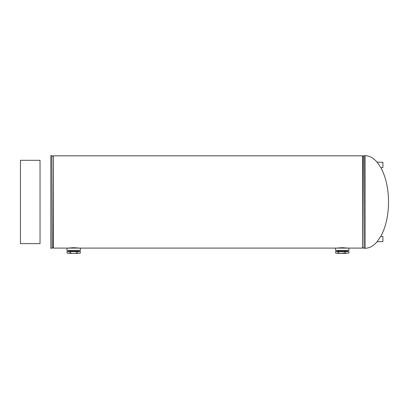 <?xml version="1.0" encoding="UTF-8"?>
<svg xmlns="http://www.w3.org/2000/svg" width="409" height="409" viewBox="0 0 409 409"><rect width="100%" height="100%" fill="white"/><g stroke="black" fill="none" stroke-linecap="round" stroke-linejoin="round"><path stroke-width="0.61" d="M79.775 248.099L73.697 247.685L67.618 248.099M348.325 248.099L342.246 247.685L336.172 248.099M67.04 248.099L67.04 250.559L80.353 250.559L80.353 248.099L53.415 248.099L53.415 155.829L362.527 155.829L362.527 248.099L335.595 248.099L335.595 250.559L348.903 250.559L348.903 248.099L348.115 248.099M365.109 155.665L365.109 248.268C369.399 248.222 373.397 246.049 377.098 241.755L380.861 236.259C385.856 226.954 388.422 215.523 388.55 201.964C388.422 188.406 385.856 176.974 380.861 167.675L382.901 167.526L382.901 162.317L377.098 162.174C373.397 157.879 369.399 155.706 365.109 155.665L363.821 155.727L364.056 248.268L364.056 155.665M377.098 241.755L382.901 241.612L382.901 236.402L380.774 236.402M377.098 162.174L380.861 167.675M68.906 250.952L79.182 251.003L68.906 250.952M79.131 250.952L68.267 250.952M78.865 251.152L68.528 251.152L79.131 251.003M78.865 250.804L68.267 250.599M79.172 250.559L68.221 250.559M68.201 251.576L79.198 251.576M69.341 253.335L71.304 253.335M67.015 252.89L68.058 253.335L67.015 252.89L67.015 251.576L70.271 251.576L70.271 252.89L72.413 253.335L76.442 253.335M70.271 251.576L80.379 251.576L80.328 252.977L79.285 253.335L80.379 252.89M76.953 251.576L76.953 252.89L79.285 253.335M78.053 253.335L74.816 253.335L76.953 252.89M68.058 253.335L70.271 252.89M72.413 253.335L69.228 253.335M67.787 253.335L68.109 253.335M79.336 253.335L79.607 253.335M341.776 250.952L347.737 251.003L341.776 250.952M347.681 250.952L336.817 250.952M347.42 251.152L337.077 251.152L347.681 251.003M347.42 250.804L336.817 250.599M347.722 250.559L336.776 250.559M336.75 251.576L347.747 251.576M338.422 251.576L335.59 251.576L335.59 252.89L336.336 253.335L338.422 252.89L338.422 251.576L348.908 251.576L348.908 252.89L347.681 253.335L348.908 252.89M338.192 253.335L344.991 253.335M335.59 252.89L336.336 253.335M345.078 251.576L345.078 252.89L347.681 253.335M338.422 252.89L340.549 253.335L345.078 252.89M346.305 253.335L342.946 253.335M340.549 253.335L337.512 253.335M40.031 243.636L40.031 160.292L20.45 160.292L20.45 243.636L40.031 243.636M53.415 156.407L53.185 247.583L52.122 248.202L51.887 155.665L52.122 248.202M51.887 155.665L50.834 155.665L50.834 248.268L51.887 248.268M362.527 247.522L362.763 156.345L363.821 155.727M79.632 248.099L335.595 248.099M53.185 156.345L52.122 155.727M365.109 248.268L364.056 248.268M362.763 247.583L363.821 248.202M68.528 251.152L68.267 251.003M68.528 251.203L68.267 251.356M78.865 250.748L79.131 250.599M78.865 251.203L79.131 251.356M337.077 251.152L336.817 251.003M337.077 251.203L336.817 251.356M347.42 250.748L347.681 250.599M347.42 251.203L347.681 251.356"/></g></svg>
